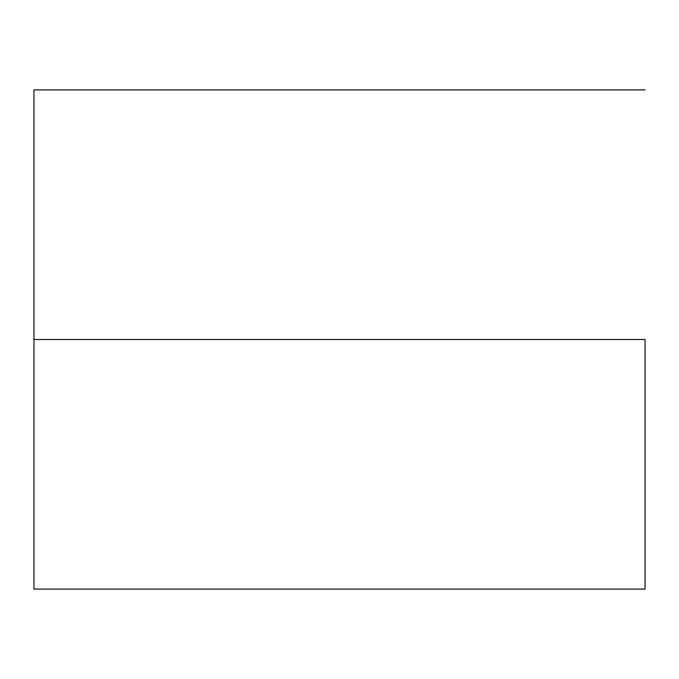<?xml version="1.0" encoding="UTF-8"?>
<svg xmlns="http://www.w3.org/2000/svg" width="679" height="679" viewBox="0 0 679 679"><rect width="100%" height="100%" fill="white"/><g stroke="black" fill="none" stroke-linecap="round" stroke-linejoin="round"><path stroke-width="1.02" d="M645.05 339.5L33.95 339.5L33.95 589.1L33.95 339.5L645.05 339.5L645.05 589.1L645.05 339.5M33.95 89.9L33.95 339.5L33.95 89.9L645.05 89.9M645.05 589.1L33.95 589.1"/></g></svg>

